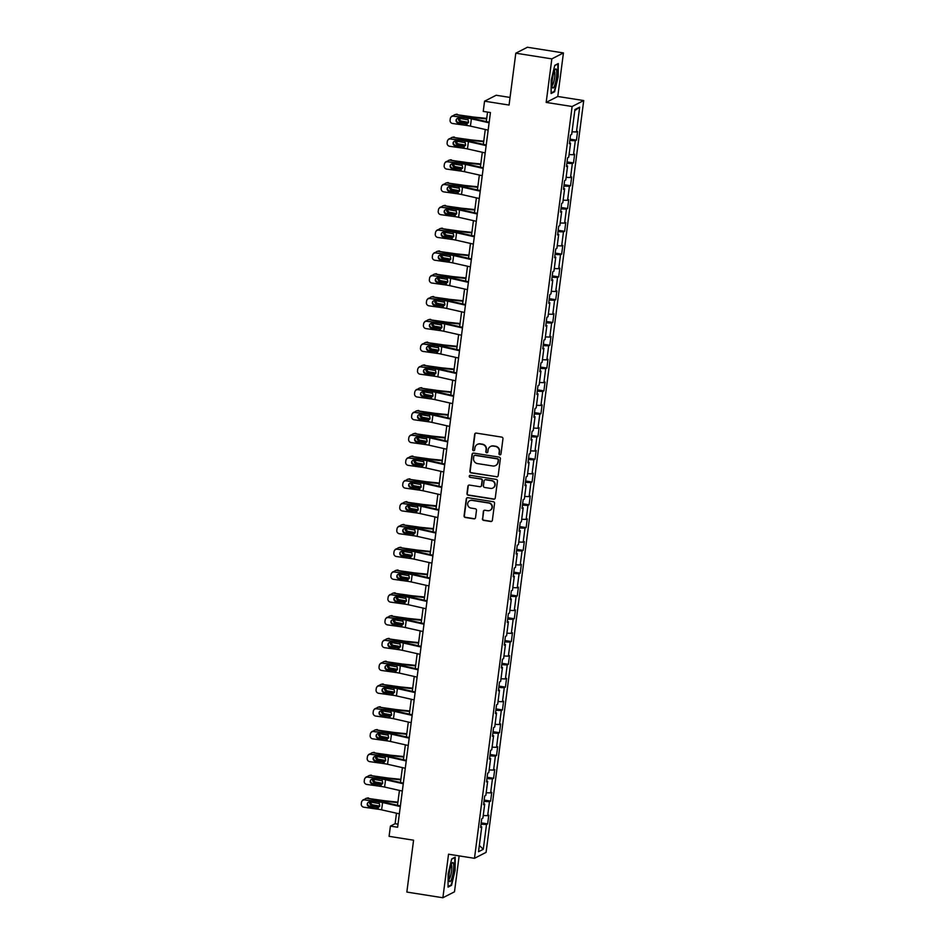 <?xml version="1.0" encoding="UTF-8"?>
<svg xmlns="http://www.w3.org/2000/svg" width="945" height="945" viewBox="0 0 945 945"><rect width="100%" height="100%" fill="white"/><g stroke="black" fill="none" stroke-linecap="round" stroke-linejoin="round"><path stroke-width="1.42" d="M499.858 454.852A1.028 0.992 -117.1 0 0 500.98 454.002L502.964 438.763A1.465 1.417 -117.1 0 0 501.736 437.11L476.268 433.093A1.465 1.417 -117.1 0 0 474.662 434.31L472.689 449.548A1.028 0.992 -117.1 0 0 474.142 450.611A1.028 0.992 -117.1 0 0 474.662 449.855L474.922 447.883A4.666 4.536 -117.1 0 1 480.048 444.008L482.163 444.339A4.666 4.536 -117.1 0 1 486.096 449.643L485.836 451.615A1.028 0.992 -117.1 0 0 487.301 452.679A1.028 0.992 -117.1 0 0 487.821 451.934L488.081 449.962A4.666 4.536 -117.1 0 1 493.207 446.087L495.322 446.418A4.666 4.536 -117.1 0 1 499.255 451.722L498.995 453.694A1.028 0.992 -117.1 0 0 499.858 454.852M490.632 446.442A4.666 4.536 -117.1 0 1 493.514 445.922L495.641 446.253A4.666 4.536 -117.1 0 1 499.574 451.556L499.314 453.529A1.028 0.992 -117.1 0 0 500.602 454.663M475.571 433.164A1.465 1.417 -117.1 0 0 474.981 434.145L472.996 449.383A1.028 0.992 -117.1 0 0 474.295 450.517M477.473 444.363A4.666 4.536 -117.1 0 1 480.355 443.843L482.482 444.185A4.666 4.536 -117.1 0 1 486.415 449.489L486.155 451.462A1.028 0.992 -117.1 0 0 487.443 452.584M482.399 518.722A1.465 1.417 -117.1 0 0 483.627 520.376L490.774 521.498A1.465 1.417 -117.1 0 0 492.369 520.293L494.566 503.366A1.465 1.417 -117.1 0 0 493.337 501.712L467.869 497.696A1.465 1.417 -117.1 0 0 466.275 498.913L464.078 515.828A1.465 1.417 -117.1 0 0 465.306 517.494L473.929 518.852A1.465 1.417 -117.1 0 0 475.536 517.636L476.481 510.394A1.465 1.417 -117.1 0 0 475.252 508.741L470.964 508.067A3.91 3.792 -117.1 0 1 469.689 500.755A3.91 3.792 -117.1 0 1 471.968 500.389L488.73 503.035A3.91 3.792 -117.1 0 1 490.006 510.347A3.91 3.792 -117.1 0 1 487.738 510.713L484.939 510.265A1.465 1.417 -117.1 0 0 483.332 511.481L482.706 518.557A1.465 1.417 -117.1 0 0 483.934 520.211L491.081 521.345A1.465 1.417 -117.1 0 0 491.778 521.274M551.833 58.873L546.175 102.414L557.774 96.473L563.433 52.932L551.833 58.873L515.805 53.192L509.06 105.06L484.561 101.198L483.238 111.415L490.443 112.549L397.621 827.253L390.415 826.119L389.08 836.337L413.579 840.199L406.846 892.068L442.886 897.75L454.486 891.808L459.152 855.886M546.175 102.414L572.127 106.501L474.484 858.308L448.532 854.209L442.886 897.75M496.562 476.906A1.465 1.417 -117.1 0 0 498.169 475.689L500.366 458.774A1.465 1.417 -117.1 0 0 499.137 457.12L473.669 453.104A1.465 1.417 -117.1 0 0 472.063 454.309L469.866 471.236A1.465 1.417 -117.1 0 0 471.094 472.89L496.881 476.741A1.465 1.417 -117.1 0 0 497.566 476.682M497.46 481.076L495.263 497.991A1.465 1.417 -117.1 0 1 493.668 499.208L468.2 495.192A1.465 1.417 -117.1 0 1 466.972 493.538L467.917 486.285A1.465 1.417 -117.1 0 1 469.511 485.08L479.836 486.71A1.465 1.417 -117.1 0 0 481.442 485.494L482.068 480.698A1.465 1.417 -117.1 0 0 480.84 479.032L470.09 477.343A1.028 0.992 -117.1 0 1 469.748 475.429A1.028 0.992 -117.1 0 1 470.35 475.335L496.231 479.41A1.465 1.417 -117.1 0 1 497.46 481.076M515.805 53.192L527.404 47.25L563.433 52.932M572.127 106.501L583.726 100.56L486.084 852.366L474.484 858.308M481.206 822.847L487.655 823.875L488.801 815.098L487.655 815.689L489.475 801.667L490.62 801.076L491.754 792.312L490.62 792.902L492.439 778.869L493.585 778.29L494.719 769.525L493.573 770.104L495.393 756.083L496.538 755.492L497.684 746.727L496.538 747.318L498.358 733.296L499.503 732.706L500.637 723.941L499.492 724.531L501.311 710.498L502.457 709.919L503.602 701.155L502.457 701.733L504.276 687.712L505.421 687.121L506.555 678.356L505.41 678.947L507.241 664.926L508.375 664.335L509.52 655.57L508.375 656.149L510.194 642.127L511.339 641.549L512.473 632.772L511.339 633.363L513.159 619.341L514.304 618.751L515.438 609.986L514.293 610.576L516.112 596.543L517.258 595.964L518.403 587.199L517.258 587.778L519.077 573.757L520.222 573.166L521.356 564.401L520.211 564.992L522.042 550.97L523.176 550.38L524.321 541.615L523.176 542.206L524.995 528.172L526.141 527.593L527.275 518.829L526.129 519.407L527.96 505.386L529.106 504.795L530.239 496.03L529.094 496.621L530.913 482.588L532.059 482.009L533.204 473.244L532.059 473.823L533.878 459.802L535.024 459.211L536.158 450.446L535.012 451.037L536.831 437.015L537.977 436.425L539.122 427.66L537.977 428.25L539.796 414.217L540.942 413.638L542.076 404.873L540.93 405.452L542.761 391.431L543.895 390.84L545.041 382.075L543.895 382.666L545.714 368.644L546.86 368.054L547.994 359.289L546.86 359.88L548.679 345.846L549.825 345.268L550.959 336.503L549.813 337.082L551.632 323.06L552.778 322.469L553.924 313.705L552.778 314.295L554.597 300.262L555.743 299.683L556.877 290.918L555.731 291.497L557.562 277.476L558.696 276.885L559.842 268.12L558.696 268.711L560.515 254.689L561.661 254.099L562.795 245.334L561.649 245.924L563.48 231.891L564.626 231.312L565.76 222.547L564.614 223.126L566.433 209.105L567.579 208.514L568.725 199.749L567.579 200.34L569.398 186.319L570.544 185.728L571.678 176.963L570.532 177.542L572.351 163.52L573.497 162.942L574.643 154.165L573.497 154.756L575.316 140.734L576.462 140.143L577.596 131.379L576.45 131.969L579.675 107.128L574.914 109.573L571.69 134.403L570.544 134.993L569.41 143.758L570.556 143.167L569.528 142.825M487.655 823.875L486.521 824.453L483.285 849.295L478.524 851.728L481.749 826.899L480.603 827.477L481.749 818.713L482.895 818.134L484.714 804.101L483.568 804.691L484.702 795.926L485.848 795.336L487.667 781.314L486.521 781.905L487.667 773.14L488.813 772.549L490.632 758.528L489.486 759.107L490.62 750.342L491.766 749.763L493.585 735.73L492.451 736.32L493.585 727.555L494.731 726.965L496.55 712.943L495.404 713.534L496.55 704.757L497.684 704.179L499.515 690.157L498.369 690.736L499.503 681.971L500.649 681.38L502.468 667.359L501.322 667.95L502.468 659.185L503.614 658.594L505.433 644.573L504.287 645.151L505.421 636.387L506.567 635.808L508.386 621.775L507.252 622.365L508.386 613.6L509.532 613.01L511.351 598.988L510.205 599.579L511.339 590.814L512.485 590.223L514.316 576.202L513.17 576.781L514.304 568.016L515.45 567.437L517.269 553.404L516.124 553.994L517.269 545.23L518.415 544.639L520.234 530.617L519.088 531.196L520.222 522.431L521.368 521.853L523.187 507.819L522.042 508.41L523.187 499.645L524.333 499.054L526.152 485.033L525.007 485.624L526.141 476.859L527.286 476.268L529.106 462.247L527.971 462.826L529.106 454.061L530.251 453.482L532.07 439.449L530.925 440.039L532.07 431.274L533.204 430.684L535.035 416.662L533.89 417.253L535.024 408.488L536.169 407.897L537.988 393.876L536.843 394.455L537.988 385.69L539.134 385.111L540.953 371.078L539.808 371.668L540.942 362.904L542.087 362.313L543.907 348.292L542.773 348.87L543.907 340.106L545.052 339.527L546.871 325.493L545.726 326.084L546.86 317.319L548.005 316.729L549.836 302.707L548.691 303.298L549.825 294.533L550.97 293.942L552.79 279.921L551.644 280.5L552.79 271.735L553.935 271.156L555.755 257.123L554.609 257.713L555.743 248.948L556.888 248.358L558.708 234.336L557.562 234.927L558.708 226.15L559.853 225.571L561.673 211.55L560.527 212.129L561.661 203.364L562.807 202.773L564.626 188.752L563.492 189.343L564.626 180.578L565.771 179.987L567.591 165.966L566.445 166.544L567.591 157.78L568.725 157.201L570.556 143.167M483.226 815.523L487.655 815.689M483.982 801.454L489.475 801.667M484.714 804.101L483.686 803.758M486.191 792.737L490.62 792.902M486.947 778.668L492.439 778.869M487.667 781.314L486.651 780.96M489.144 769.939L493.573 770.104M489.912 755.87L495.393 756.083M490.632 758.528L489.604 758.173M492.109 747.152L496.538 747.318M492.865 733.084L498.358 733.296M493.585 735.73L492.569 735.387M495.074 724.354L499.492 724.531M495.83 710.297L501.311 710.498M496.55 712.943L495.534 712.589M498.027 701.568L502.457 701.733M498.783 687.499L504.276 687.712M499.515 690.157L498.487 689.803M500.992 678.782L505.41 678.947M501.748 664.713L507.241 664.926M502.468 667.359L501.452 667.005M503.945 655.984L508.375 656.149M504.713 641.915L510.194 642.127M505.433 644.573L504.406 644.218M506.91 633.197L511.339 633.363M507.666 619.129L513.159 619.341M508.386 621.775L507.37 621.432M509.863 610.399L514.293 610.576M510.631 596.342L516.112 596.543M511.351 598.988L510.324 598.634M512.828 587.613L517.258 587.778M513.584 573.544L519.077 573.757M514.316 576.202L513.289 575.848M515.793 564.827L520.211 564.992M516.549 550.758L522.042 550.97M517.269 553.404L516.254 553.049M518.746 542.028L523.176 542.206M519.502 527.971L524.995 528.172M520.234 530.617L519.207 530.263M521.711 519.242L526.129 519.407M522.467 505.173L527.96 505.386M523.187 507.819L522.172 507.477M524.664 496.456L529.094 496.621M525.432 482.387L530.913 482.588M526.152 485.033L525.125 484.679M527.629 473.658L532.059 473.823M528.385 459.589L533.878 459.802M529.106 462.247L528.09 461.892M530.594 450.871L535.012 451.037M531.35 436.803L536.831 437.015M532.07 439.449L531.055 439.106M533.547 428.073L537.977 428.25M534.303 414.016L539.796 414.217M535.035 416.662L534.008 416.308M536.512 405.287L540.93 405.452M537.268 391.218L542.761 391.431M537.988 393.876L536.973 393.522M539.465 382.501L543.895 382.666M540.233 368.432L545.714 368.644M540.953 371.078L539.926 370.723M542.43 359.702L546.86 359.88M543.186 345.646L548.679 345.846M543.907 348.292L542.891 347.937M545.383 336.916L549.813 337.082M546.151 322.847L551.632 323.06M546.871 325.493L545.844 325.151M548.348 314.13L552.778 314.295M549.104 300.061L554.597 300.262M549.836 302.707L548.809 302.353M551.313 291.332L555.731 291.497M552.069 277.263L557.562 277.476M552.79 279.921L551.774 279.566M554.266 268.545L558.696 268.711M555.022 254.477L560.515 254.689M555.755 257.123L554.727 256.78M557.231 245.747L561.649 245.924M557.987 231.69L563.48 231.891M558.708 234.336L557.692 233.982M560.184 222.961L564.614 223.126M560.952 208.892L566.433 209.105M561.673 211.55L560.645 211.196M563.149 200.175L567.579 200.34M563.905 186.106L569.398 186.319M564.626 188.752L563.61 188.398M566.114 177.376L570.532 177.542M566.87 163.308L572.351 163.52M567.591 165.966L566.563 165.611M569.067 154.59L573.497 154.756M569.823 140.521L575.316 140.734M572.032 131.792L576.45 131.969M574.773 110.648L579.675 107.128M510.052 97.441L496.16 95.256L484.561 101.198M557.774 96.473L583.726 100.56M396.475 813.208L395.116 823.709L390.415 826.119M487.537 112.101L486.309 121.562M485.281 129.477L483.344 144.361M482.316 152.275L480.379 167.147M479.351 175.061L477.426 189.945M476.398 197.859L474.461 212.731M473.433 220.646L471.508 235.518M470.48 243.432L468.543 258.316M467.515 266.23L465.59 281.102M464.562 289.016L462.625 303.888M461.597 311.815L459.66 326.686M458.632 334.601L456.707 349.473M455.679 357.387L453.742 372.271M452.714 380.185L450.789 395.057M449.761 402.972L447.824 417.844M446.796 425.758L444.859 440.642M443.831 448.556L441.906 463.428M440.878 471.342L438.941 486.214M437.913 494.14L435.988 509.012M434.96 516.927L433.023 531.799M431.995 539.713L430.069 554.597M429.042 562.511L427.105 577.383M426.077 585.298L424.14 600.169M423.112 608.084L421.186 622.968M420.159 630.882L418.222 645.754M417.194 653.668L415.268 668.552M414.241 676.466L412.303 691.338M411.276 699.253L409.339 714.125M408.311 722.039L406.385 736.923M405.358 744.837L403.42 759.709M402.393 767.624L400.467 782.495M399.44 790.422L397.502 805.294M479.339 845.444L483.285 849.295M481.029 824.253L486.521 824.453M481.749 826.899L480.733 826.544M398.022 824.17L395.116 823.709M570.012 139.128L576.462 140.143M567.047 161.914L573.497 162.942M564.094 184.712L570.544 185.728M561.129 207.498L567.579 208.514M558.164 230.296L564.626 231.312M555.211 253.083L561.661 254.099M552.246 275.869L558.696 276.885M549.293 298.667L555.743 299.683M546.328 321.454L552.778 322.469M543.363 344.24L549.825 345.268M540.41 367.038L546.86 368.054M537.445 389.824L543.895 390.84M534.492 412.622L540.942 413.638M531.527 435.409L537.977 436.425M528.574 458.195L535.024 459.211M525.609 480.993L532.059 482.009M522.644 503.779L529.106 504.795M519.691 526.566L526.141 527.593M516.726 549.364L523.176 550.38M513.773 572.15L520.222 573.166M510.808 594.948L517.258 595.964M507.843 617.735L514.304 618.751M504.89 640.521L511.339 641.549M501.925 663.319L508.375 664.335M498.972 686.105L505.421 687.121M496.007 708.904L502.457 709.919M493.054 731.69L499.503 732.706M490.089 754.476L496.538 755.492M487.124 777.274L493.585 778.29M484.171 800.061L490.62 801.076M551.195 80.337L551.112 93.543L554.609 91.748L558.188 76.758L558.271 63.551L554.774 65.347L551.195 80.337M451.545 885.335L455.112 870.345L455.207 857.139L451.71 858.934L448.131 873.924L448.048 887.131L451.545 885.335L450.635 885.193M553.711 91.606L554.609 91.748M472.972 453.163A1.465 1.417 -117.1 0 0 472.382 454.155L470.185 471.071A1.465 1.417 -117.1 0 0 471.413 472.724L496.881 476.741M498.18 460.038A1.028 0.992 -117.1 0 0 497.318 458.88L474.957 455.348A1.028 0.992 -117.1 0 0 473.835 456.199L473.575 458.278A4.666 4.536 -117.1 0 0 477.497 463.582L492.782 465.991A4.666 4.536 -117.1 0 0 497.909 462.117L498.487 459.872A1.028 0.992 -117.1 0 0 497.625 458.715L497.318 458.88M474.532 455.384A1.028 0.992 -117.1 0 1 475.276 455.195L497.625 458.715M495.664 465.483A4.666 4.536 -117.1 0 0 498.216 461.951L497.909 462.117M498.487 459.872L498.216 461.951M468.826 485.139A1.465 1.417 -117.1 0 0 468.224 486.132L467.279 493.373A1.465 1.417 -117.1 0 0 468.507 495.026L493.975 499.043A1.465 1.417 -117.1 0 0 494.672 498.984M480.84 486.486A1.465 1.417 -117.1 0 0 481.749 485.34L482.375 480.532A1.465 1.417 -117.1 0 0 481.147 478.879L470.09 477.343M469.913 475.359A1.028 0.992 -117.1 0 0 470.397 477.178M490.561 488.4A3.91 3.792 -117.1 0 0 494.814 483.97A3.91 3.792 -117.1 0 0 491.554 480.721L485.647 479.788A1.465 1.417 -117.1 0 0 484.041 481.005L483.427 485.813A1.465 1.417 -117.1 0 0 484.655 487.466L490.561 488.4M492.995 487.951A3.91 3.792 -117.1 0 0 491.872 480.568L491.554 480.721M484.962 479.859A1.465 1.417 -117.1 0 1 485.966 479.635L491.872 480.568M484.253 510.335A1.465 1.417 -117.1 0 0 483.651 511.316L482.706 518.557M490.16 510.265A3.91 3.792 -117.1 0 0 489.037 502.87L488.73 503.035M469.842 500.673A3.91 3.792 -117.1 0 1 472.276 500.236L489.037 502.87M467.184 497.767A1.465 1.417 -117.1 0 0 466.582 498.747L464.385 515.675A1.465 1.417 -117.1 0 0 465.613 517.328L474.248 518.687A1.465 1.417 -117.1 0 0 474.933 518.628M486.722 118.385L474.603 117.168A7.442 1.016 -172.6 0 1 470.764 116.637L456.116 114.593A2.977 2.8 -104.9 0 0 453.47 115.692M486.651 118.905L475.3 117.759A11.151 1.524 -172.6 0 1 469.535 116.967L456.116 114.593M459.66 118.385A2.374 2.233 -104.9 0 0 459.648 118.408A2.374 2.233 -104.9 0 0 461.573 121.137L460.345 121.468L468.271 122.874M460.345 121.468A2.374 2.233 75.1 0 1 458.549 118.231M454.97 114.64L456.199 114.321A2.977 2.8 75.1 0 1 457.345 114.262M468.484 122.366L461.573 121.137M488.152 130.138L470.433 126.122A7.442 1.016 7.4 0 0 466.818 125.484L452.631 123.5A2.977 2.941 -145.2 0 1 450.08 120.169L450.269 118.704A2.977 2.941 -145.2 0 1 453.588 116.2L467.763 118.172L468.555 122.023L467.019 123.913L458.101 122.921A2.374 2.351 34.8 0 1 456.447 119.235A2.374 2.351 34.8 0 1 458.703 118.255L467.562 119.755M489.179 122.212L473.516 118.68A11.151 1.524 7.4 0 0 468.094 117.712L453.588 116.2M489.108 122.826L471.378 118.822A7.442 1.016 7.4 0 0 467.763 118.172M450.765 117.416L451.084 116.956A2.977 2.941 34.8 0 1 453.907 115.727M456.624 119.011A2.374 2.351 -145.2 0 0 458.419 122.46L467.314 123.653M467.113 123.878L466.818 125.484M552.317 87.247A9.663 1.866 99 0 0 552.364 87.377A9.663 1.866 99 0 0 555.589 82.191A9.663 1.866 99 0 0 556.487 69.753A9.663 1.866 99 0 0 555.188 69.422A9.663 1.866 99 0 0 552.589 78.045A9.663 1.866 99 0 0 552.317 87.247M552.057 85.522A7.324 1.417 99 0 0 554.302 79.628A7.324 1.417 99 0 0 554.668 71.678A7.324 1.417 99 0 0 554.337 71.099M554.715 65.595L557.869 63.976L557.786 76.769L554.325 91.299L551.124 92.941M453.376 871.042A9.663 1.866 99 0 0 452.123 863.009A9.663 1.866 99 0 0 449.3 873.133A9.663 1.866 99 0 0 449.288 880.964A9.663 1.866 99 0 0 453.376 871.042M448.993 879.11A7.324 1.417 99 0 0 451.568 871.089A7.324 1.417 99 0 0 451.261 864.687M451.651 859.182L454.805 857.564L454.722 870.357L451.249 884.886L448.048 886.528M483.757 141.183L471.649 139.954A7.442 1.016 -172.6 0 1 467.81 139.435L453.151 137.391A2.977 2.8 -104.9 0 0 450.505 138.49M483.686 141.691L472.335 140.545A11.151 1.524 -172.6 0 1 466.582 139.754L453.151 137.391M456.695 141.171A2.374 2.233 -104.9 0 0 458.62 143.935L457.38 144.254L465.318 145.66M457.38 144.254A2.374 2.233 75.1 0 1 455.584 141.018M452.017 137.438L453.246 137.108A2.977 2.8 75.1 0 1 454.391 137.06M465.531 145.152L458.62 143.935M480.792 163.969L468.685 162.753A7.442 1.016 -172.6 0 1 464.845 162.221L450.198 160.177A2.977 2.8 -104.9 0 0 447.552 161.276M480.733 164.489L469.381 163.343A11.151 1.524 -172.6 0 1 463.617 162.552L450.198 160.177M453.742 163.969A2.374 2.233 -104.9 0 0 453.73 163.993A2.374 2.233 -104.9 0 0 455.655 166.722L454.427 167.052L462.353 168.446M454.427 167.052A2.374 2.233 75.1 0 1 452.631 163.816M449.052 160.225L450.281 159.894A2.977 2.8 75.1 0 1 451.426 159.847M462.566 167.95L455.655 166.722M485.198 152.925L467.468 148.92A7.442 1.016 7.4 0 0 463.853 148.27L449.678 146.286A2.977 2.941 -145.2 0 1 447.115 142.955L447.304 141.502A2.977 2.941 -145.2 0 1 450.623 138.986L464.81 140.97L465.601 144.809L464.066 146.699L455.136 145.719A2.374 2.351 34.8 0 1 453.482 142.022A2.374 2.351 34.8 0 1 455.738 141.041L464.597 142.541M486.226 145.01L470.551 141.466A11.151 1.524 7.4 0 0 465.129 140.498L450.623 138.986M486.143 145.624L468.425 141.608A7.442 1.016 7.4 0 0 464.81 140.97M447.8 140.214L448.131 139.742A2.977 2.941 34.8 0 1 450.954 138.513M453.659 141.797A2.374 2.351 -145.2 0 0 455.466 145.246L464.361 146.451M464.16 146.664L463.853 148.27M482.233 175.711L464.515 171.707A7.442 1.016 7.4 0 0 460.9 171.069L446.713 169.084A2.977 2.941 -145.2 0 1 444.162 165.753L444.351 164.288A2.977 2.941 -145.2 0 1 447.67 161.772L461.845 163.757L462.637 167.608L461.101 169.486L452.171 168.505A2.374 2.351 34.8 0 1 450.529 164.808A2.374 2.351 34.8 0 1 452.785 163.828L461.644 165.328M483.261 167.797L467.598 164.253A11.151 1.524 7.4 0 0 462.176 163.284L447.67 161.772M483.19 168.411L465.46 164.406A7.442 1.016 7.4 0 0 461.845 163.757M444.847 163.001L445.166 162.528A2.977 2.941 34.8 0 1 447.989 161.311M450.706 164.584A2.374 2.351 -145.2 0 0 452.501 168.033L461.396 169.238M461.195 169.45L460.9 171.069M477.839 186.767L465.731 185.539A7.442 1.016 -172.6 0 1 461.892 185.007L447.233 182.964A2.977 2.8 -104.9 0 0 444.587 184.074M477.768 187.275L466.417 186.13A11.151 1.524 -172.6 0 1 460.664 185.338L447.233 182.964M450.777 186.756A2.374 2.233 -104.9 0 0 452.69 189.52L451.462 189.839L459.4 191.244M451.462 189.839A2.374 2.233 75.1 0 1 449.666 186.602M446.087 183.011L447.316 182.692A2.977 2.8 75.1 0 1 448.462 182.645M459.613 190.736L452.69 189.52M474.874 209.554L462.766 208.337A7.442 1.016 -172.6 0 1 458.927 207.805L444.28 205.762A2.977 2.8 -104.9 0 0 441.634 206.861M474.815 210.073L463.463 208.928A11.151 1.524 -172.6 0 1 457.699 208.124L444.28 205.762M447.812 209.542A2.374 2.233 -104.9 0 0 449.737 212.306L448.509 212.637L456.435 214.031M448.509 212.637A2.374 2.233 75.1 0 1 446.702 209.4M443.134 205.809L444.363 205.478A2.977 2.8 75.1 0 1 445.508 205.431M456.648 213.523L449.737 212.306M471.921 232.34L459.813 231.123A7.442 1.016 -172.6 0 1 455.974 230.592L441.315 228.548A2.977 2.8 -104.9 0 0 438.669 229.647M471.85 232.86L460.498 231.714A11.151 1.524 -172.6 0 1 454.734 230.923L441.315 228.548M444.859 232.34A2.374 2.233 -104.9 0 0 446.772 235.092L445.544 235.423L453.482 236.829M445.544 235.423A2.374 2.233 75.1 0 1 443.748 232.186M440.169 228.595L441.398 228.265A2.977 2.8 75.1 0 1 442.543 228.217M453.683 236.321L446.772 235.092M479.28 198.509L461.55 194.505A7.442 1.016 7.4 0 0 457.935 193.855L443.76 191.87A2.977 2.941 -145.2 0 1 441.197 188.539L441.386 187.075A2.977 2.941 -145.2 0 1 444.705 184.57L458.88 186.555L459.672 190.394L458.136 192.284L449.218 191.292A2.374 2.351 34.8 0 1 447.564 187.606A2.374 2.351 34.8 0 1 449.82 186.626L458.679 188.126M480.308 190.595L464.633 187.051A11.151 1.524 7.4 0 0 459.211 186.082L444.705 184.57M480.225 191.197L462.495 187.193A7.442 1.016 7.4 0 0 458.88 186.555M441.882 185.799L442.213 185.326A2.977 2.941 34.8 0 1 445.036 184.098M447.741 187.382A2.374 2.351 -145.2 0 0 449.536 190.831L458.443 192.024M458.231 192.248L457.935 193.855M476.315 221.295L458.585 217.291A7.442 1.016 7.4 0 0 454.982 216.641L440.795 214.669A2.977 2.941 -145.2 0 1 438.232 211.326L438.421 209.873A2.977 2.941 -145.2 0 1 441.74 207.357L455.927 209.341L456.718 213.18L455.183 215.07L446.253 214.09A2.374 2.351 34.8 0 1 444.599 210.392A2.374 2.351 34.8 0 1 446.867 209.412L455.726 210.912M477.343 213.381L461.668 209.837A11.151 1.524 7.4 0 0 456.246 208.869L441.74 207.357M477.26 213.995L459.542 209.991A7.442 1.016 7.4 0 0 455.927 209.341M438.917 208.585L439.248 208.113A2.977 2.941 34.8 0 1 442.071 206.884M444.788 210.168A2.374 2.351 -145.2 0 0 446.583 213.617L455.478 214.822M455.277 215.035L454.982 216.641M473.362 244.093L455.632 240.077A7.442 1.016 7.4 0 0 452.017 239.439L437.83 237.455A2.977 2.941 -145.2 0 1 435.279 234.124L435.468 232.659A2.977 2.941 -145.2 0 1 438.787 230.155L452.962 232.127L453.754 235.978L452.218 237.857L443.299 236.876A2.374 2.351 34.8 0 1 441.646 233.179A2.374 2.351 34.8 0 1 443.902 232.198L452.761 233.71M474.39 236.167L458.715 232.624A11.151 1.524 7.4 0 0 453.293 231.667L438.787 230.155M474.307 236.782L456.577 232.777A7.442 1.016 7.4 0 0 452.962 232.127M435.964 231.371L436.283 230.911A2.977 2.941 34.8 0 1 439.106 229.682M441.823 232.954A2.374 2.351 -145.2 0 0 443.618 236.404L452.513 237.608M452.312 237.833L452.017 239.439M468.956 255.138L456.848 253.91A7.442 1.016 -172.6 0 1 453.009 253.378L438.362 251.335A2.977 2.8 -104.9 0 0 435.704 252.445M468.885 255.646L457.534 254.5A11.151 1.524 -172.6 0 1 451.781 253.709L438.362 251.335M441.894 255.126A2.374 2.233 -104.9 0 0 443.819 257.89L442.591 258.209L450.517 259.615M442.591 258.209A2.374 2.233 75.1 0 1 440.783 254.973M437.216 251.382L438.445 251.063A2.977 2.8 75.1 0 1 439.59 251.016M450.73 259.107L443.819 257.89M470.397 266.88L452.667 262.875A7.442 1.016 7.4 0 0 449.052 262.226L434.877 260.241A2.977 2.941 -145.2 0 1 432.314 256.91L432.503 255.445A2.977 2.941 -145.2 0 1 435.822 252.941L450.009 254.926L450.8 258.765L449.265 260.655L440.335 259.674A2.374 2.351 34.8 0 1 438.681 255.977A2.374 2.351 34.8 0 1 440.949 254.996L449.796 256.497M471.425 258.965L455.75 255.422A11.151 1.524 7.4 0 0 450.328 254.453L435.822 252.941M471.342 259.568L453.624 255.563A7.442 1.016 7.4 0 0 450.009 254.926M432.999 254.17L433.33 253.697A2.977 2.941 34.8 0 1 436.153 252.469M438.858 255.752A2.374 2.351 -145.2 0 0 440.665 259.202L449.56 260.407M449.359 260.619L449.052 262.226M465.991 277.924L453.883 276.708A7.442 1.016 -172.6 0 1 450.044 276.176L435.397 274.133A2.977 2.8 -104.9 0 0 432.751 275.231M465.932 278.444L454.58 277.298A11.151 1.524 -172.6 0 1 448.816 276.507L435.397 274.133M438.941 277.913A2.374 2.233 -104.9 0 0 440.854 280.677L439.626 281.008L447.552 282.401M439.626 281.008A2.374 2.233 75.1 0 1 437.83 277.771M434.251 274.18L435.48 273.849A2.977 2.8 75.1 0 1 436.625 273.802M447.765 281.893L440.854 280.677M467.432 289.666L449.714 285.662A7.442 1.016 7.4 0 0 446.099 285.012L431.912 283.039A2.977 2.941 -145.2 0 1 429.361 279.708L429.55 278.243A2.977 2.941 -145.2 0 1 432.869 275.727L447.044 277.712L447.835 281.563L446.3 283.441L437.381 282.46A2.374 2.351 34.8 0 1 435.728 278.763A2.374 2.351 34.8 0 1 437.984 277.783L446.843 279.283M468.46 281.752L452.797 278.208A11.151 1.524 7.4 0 0 447.375 277.239L432.869 275.727M468.389 282.366L450.659 278.362A7.442 1.016 7.4 0 0 447.044 277.712M430.046 276.956L430.365 276.483A2.977 2.941 34.8 0 1 433.188 275.267M435.905 278.539A2.374 2.351 -145.2 0 0 437.7 281.988L446.595 283.193M446.394 283.405L446.099 285.012M463.038 300.711L450.93 299.494A7.442 1.016 -172.6 0 1 447.091 298.963L432.432 296.919A2.977 2.8 -104.9 0 0 429.786 298.018M462.967 301.231L451.615 300.085A11.151 1.524 -172.6 0 1 445.863 299.293L432.432 296.919M435.976 300.711A2.374 2.233 -104.9 0 0 437.889 303.463L436.661 303.794L444.599 305.2M436.661 303.794A2.374 2.233 75.1 0 1 434.865 300.557M431.298 296.966L432.526 296.647A2.977 2.8 75.1 0 1 433.66 296.6M444.811 304.692L437.889 303.463M464.479 312.464L446.749 308.448A7.442 1.016 7.4 0 0 443.134 307.81L428.959 305.826A2.977 2.941 -145.2 0 1 426.396 302.494L426.585 301.03A2.977 2.941 -145.2 0 1 429.904 298.525L444.091 300.498L444.882 304.349L443.347 306.239L434.416 305.247A2.374 2.351 34.8 0 1 432.763 301.561A2.374 2.351 34.8 0 1 435.019 300.581L443.878 302.081M465.507 304.55L449.832 301.006A11.151 1.524 7.4 0 0 444.41 300.037L429.904 298.525M465.424 305.152L447.694 301.148A7.442 1.016 7.4 0 0 444.091 300.498M427.081 299.742L427.412 299.281A2.977 2.941 34.8 0 1 430.235 298.053M432.94 301.337A2.374 2.351 -145.2 0 0 434.747 304.786L443.642 305.979M443.441 306.204L443.134 307.81M460.073 323.509L447.965 322.28A7.442 1.016 -172.6 0 1 444.126 321.761L429.479 319.717A2.977 2.8 -104.9 0 0 426.833 320.816M460.014 324.017L448.662 322.883A11.151 1.524 -172.6 0 1 442.898 322.08L429.479 319.717M433.023 323.497A2.374 2.233 -104.9 0 0 434.936 326.261L433.708 326.592L441.634 327.986M433.708 326.592A2.374 2.233 75.1 0 1 431.9 323.355M428.333 319.764L429.562 319.434A2.977 2.8 75.1 0 1 430.707 319.386M441.847 327.478L434.936 326.261M461.514 335.251L443.796 331.246A7.442 1.016 7.4 0 0 440.181 330.596L425.994 328.612A2.977 2.941 -145.2 0 1 423.431 325.281L423.632 323.828A2.977 2.941 -145.2 0 1 426.939 321.312L441.126 323.296L441.917 327.135L440.382 329.025L431.452 328.045A2.374 2.351 34.8 0 1 429.81 324.348A2.374 2.351 34.8 0 1 432.066 323.367L440.925 324.867M462.542 327.336L446.867 323.792A11.151 1.524 7.4 0 0 441.457 322.824L426.939 321.312M462.471 327.95L444.741 323.934A7.442 1.016 7.4 0 0 441.126 323.296M424.116 322.54L424.447 322.068A2.977 2.941 34.8 0 1 427.27 320.839M429.987 324.123A2.374 2.351 -145.2 0 0 431.782 327.572L440.677 328.777M440.476 328.99L440.181 330.596M457.12 346.295L445.012 345.079A7.442 1.016 -172.6 0 1 441.173 344.547L426.514 342.503A2.977 2.8 -104.9 0 0 423.868 343.602M457.049 346.815L445.697 345.669A11.151 1.524 -172.6 0 1 439.945 344.878L426.514 342.503M430.058 346.295A2.374 2.233 -104.9 0 0 431.971 349.048L430.743 349.378L438.681 350.772M430.743 349.378A2.374 2.233 75.1 0 1 428.947 346.142M425.368 342.551L426.597 342.22A2.977 2.8 75.1 0 1 427.742 342.173M438.882 350.276L431.971 349.048M458.561 358.037L440.831 354.032A7.442 1.016 7.4 0 0 437.216 353.395L423.041 351.41A2.977 2.941 -145.2 0 1 420.478 348.079L420.667 346.614A2.977 2.941 -145.2 0 1 423.986 344.098L438.161 346.083L438.952 349.933L437.417 351.812L428.498 350.831A2.374 2.351 34.8 0 1 426.845 347.134A2.374 2.351 34.8 0 1 429.101 346.154L437.96 347.654M459.589 350.122L443.914 346.579A11.151 1.524 7.4 0 0 438.492 345.61L423.986 344.098M459.506 350.737L441.776 346.732A7.442 1.016 7.4 0 0 438.161 346.083M421.163 345.327L421.482 344.854A2.977 2.941 34.8 0 1 424.305 343.637M427.022 346.909A2.374 2.351 -145.2 0 0 428.817 350.359L437.724 351.564M437.511 351.776L437.216 353.395M454.155 369.093L442.047 367.865A7.442 1.016 -172.6 0 1 438.208 367.333L423.561 365.29A2.977 2.8 -104.9 0 0 420.915 366.4M454.084 369.601L442.744 368.455A11.151 1.524 -172.6 0 1 436.98 367.664L423.561 365.29M427.093 369.082A2.374 2.233 -104.9 0 0 429.018 371.846L427.79 372.165L435.716 373.57M427.79 372.165A2.374 2.233 75.1 0 1 425.982 368.928M422.415 365.337L423.643 365.018A2.977 2.8 75.1 0 1 424.789 364.971M435.928 373.062L429.018 371.846M455.596 380.835L437.866 376.831A7.442 1.016 7.4 0 0 434.251 376.181L420.076 374.196A2.977 2.941 -145.2 0 1 417.513 370.865L417.702 369.401A2.977 2.941 -145.2 0 1 421.021 366.896L435.208 368.881L435.999 372.72L434.464 374.61L425.534 373.618A2.374 2.351 34.8 0 1 423.88 369.932A2.374 2.351 34.8 0 1 426.148 368.952L434.995 370.452M456.624 372.921L440.949 369.377A11.151 1.524 7.4 0 0 435.527 368.408L421.021 366.896M456.541 373.523L438.823 369.519A7.442 1.016 7.4 0 0 435.208 368.881M418.198 368.125L418.529 367.652A2.977 2.941 34.8 0 1 421.352 366.424M424.057 369.708A2.374 2.351 -145.2 0 0 425.864 373.157L434.759 374.35M434.558 374.574L434.251 376.181M451.202 391.88L439.082 390.663A7.442 1.016 -172.6 0 1 435.243 390.131L420.596 388.088A2.977 2.8 -104.9 0 0 417.95 389.186M451.131 392.399L439.779 391.254A11.151 1.524 -172.6 0 1 434.015 390.45L420.596 388.088M424.14 391.868A2.374 2.233 -104.9 0 0 426.053 394.632L424.825 394.963L432.751 396.357M424.825 394.963A2.374 2.233 75.1 0 1 423.029 391.726M419.45 388.135L420.679 387.804A2.977 2.8 75.1 0 1 421.824 387.757M432.964 395.849L426.053 394.632M452.631 403.621L434.913 399.617A7.442 1.016 7.4 0 0 431.298 398.967L417.111 396.994A2.977 2.941 -145.2 0 1 414.56 393.652L414.749 392.199A2.977 2.941 -145.2 0 1 418.068 389.683L432.243 391.667L433.034 395.506L431.499 397.396L422.58 396.416A2.374 2.351 34.8 0 1 420.927 392.718A2.374 2.351 34.8 0 1 423.183 391.738L432.042 393.238M453.659 395.707L437.996 392.163A11.151 1.524 7.4 0 0 432.574 391.195L418.068 389.683M453.588 396.321L435.858 392.317A7.442 1.016 7.4 0 0 432.243 391.667M415.245 390.911L415.564 390.439A2.977 2.941 34.8 0 1 418.387 389.21M421.104 392.494A2.374 2.351 -145.2 0 0 422.899 395.943L431.794 397.148M431.593 397.361L431.298 398.967M448.237 414.666L436.129 413.449A7.442 1.016 -172.6 0 1 432.29 412.918L417.631 410.874A2.977 2.8 -104.9 0 0 414.985 411.973M448.166 415.186L436.814 414.04A11.151 1.524 -172.6 0 1 431.062 413.248L417.631 410.874M421.175 414.666A2.374 2.233 -104.9 0 0 423.1 417.418L421.86 417.749L429.798 419.155M421.86 417.749A2.374 2.233 75.1 0 1 420.064 414.512M416.497 410.921L417.725 410.591A2.977 2.8 75.1 0 1 418.871 410.543M430.01 418.647L423.1 417.418M449.678 426.419L431.948 422.403A7.442 1.016 7.4 0 0 428.333 421.765L414.158 419.781A2.977 2.941 -145.2 0 1 411.595 416.45L411.784 414.985A2.977 2.941 -145.2 0 1 415.103 412.481L429.29 414.453L430.081 418.304L428.546 420.194L419.615 419.202A2.374 2.351 34.8 0 1 417.962 415.505A2.374 2.351 34.8 0 1 420.218 414.524L429.077 416.036M450.706 418.493L435.031 414.961A11.151 1.524 7.4 0 0 429.609 413.993L415.103 412.481M450.623 419.107L432.904 415.103A7.442 1.016 7.4 0 0 429.29 414.453M412.28 413.697L412.611 413.237A2.977 2.941 34.8 0 1 415.434 412.008M418.139 415.28A2.374 2.351 -145.2 0 0 419.946 418.729L428.841 419.934M428.64 420.159L428.333 421.765M445.272 437.464L433.164 436.236A7.442 1.016 -172.6 0 1 429.325 435.704L414.678 433.672A2.977 2.8 -104.9 0 0 412.032 434.771M445.213 437.972L433.861 436.826A11.151 1.524 -172.6 0 1 428.097 436.035L414.678 433.672M418.222 437.452A2.374 2.233 -104.9 0 0 420.135 440.216L418.907 440.535L426.833 441.941M418.907 440.535A2.374 2.233 75.1 0 1 417.111 437.299M413.532 433.72L414.76 433.389A2.977 2.8 75.1 0 1 415.906 433.342M427.045 441.433L420.135 440.216M446.713 449.206L428.995 445.201A7.442 1.016 7.4 0 0 425.38 444.552L411.193 442.567A2.977 2.941 -145.2 0 1 408.642 439.236L408.831 437.783A2.977 2.941 -145.2 0 1 412.15 435.267L426.325 437.252L427.116 441.091L425.581 442.981L416.651 442A2.374 2.351 34.8 0 1 415.009 438.303A2.374 2.351 34.8 0 1 417.265 437.322L426.124 438.823M447.741 441.291L432.078 437.748A11.151 1.524 7.4 0 0 426.656 436.779L412.15 435.267M447.67 441.906L429.94 437.889A7.442 1.016 7.4 0 0 426.325 437.252M409.327 436.495L409.646 436.023A2.977 2.941 34.8 0 1 412.469 434.794M415.186 438.078A2.374 2.351 -145.2 0 0 416.981 441.528L425.876 442.732M425.675 442.945L425.38 444.552M442.319 460.25L430.211 459.034A7.442 1.016 -172.6 0 1 426.372 458.502L411.713 456.459A2.977 2.8 -104.9 0 0 409.067 457.557M442.248 460.77L430.896 459.624A11.151 1.524 -172.6 0 1 425.144 458.833L411.713 456.459M415.257 460.239A2.374 2.233 -104.9 0 0 417.17 463.003L415.942 463.333L423.88 464.727M415.942 463.333A2.374 2.233 75.1 0 1 414.146 460.097M410.567 456.506L411.796 456.175A2.977 2.8 75.1 0 1 412.941 456.128M424.092 464.219L417.17 463.003M443.76 471.992L426.03 467.988A7.442 1.016 7.4 0 0 422.415 467.338L408.24 465.365A2.977 2.941 -145.2 0 1 405.677 462.034L405.866 460.569A2.977 2.941 -145.2 0 1 409.185 458.053L423.36 460.038L424.151 463.889L422.616 465.767L413.697 464.786A2.374 2.351 34.8 0 1 412.044 461.089A2.374 2.351 34.8 0 1 414.3 460.109L423.159 461.609M444.788 464.078L429.113 460.534A11.151 1.524 7.4 0 0 423.691 459.565L409.185 458.053M444.705 464.692L426.975 460.687A7.442 1.016 7.4 0 0 423.36 460.038M406.362 459.282L406.693 458.809A2.977 2.941 34.8 0 1 409.516 457.593M412.221 460.865A2.374 2.351 -145.2 0 0 414.016 464.314L422.923 465.519M422.71 465.731L422.415 467.338M439.354 483.049L427.246 481.82A7.442 1.016 -172.6 0 1 423.407 481.288L408.76 479.245A2.977 2.8 -104.9 0 0 406.114 480.355M439.295 483.556L427.943 482.411A11.151 1.524 -172.6 0 1 422.179 481.619L408.76 479.245M412.292 483.037A2.374 2.233 -104.9 0 0 414.217 485.801L412.989 486.12L420.915 487.526M412.989 486.12A2.374 2.233 75.1 0 1 411.181 482.883M407.614 479.292L408.842 478.973A2.977 2.8 75.1 0 1 409.988 478.926M421.127 487.018L414.217 485.801M440.795 494.79L423.065 490.786A7.442 1.016 7.4 0 0 419.462 490.136L405.275 488.152A2.977 2.941 -145.2 0 1 402.712 484.82L402.901 483.356A2.977 2.941 -145.2 0 1 406.22 480.851L420.407 482.824L421.198 486.675L419.663 488.565L410.732 487.573A2.374 2.351 34.8 0 1 409.079 483.887A2.374 2.351 34.8 0 1 411.347 482.907L420.206 484.407M441.823 486.876L426.148 483.332A11.151 1.524 7.4 0 0 420.726 482.363L406.22 480.851M441.74 487.478L424.021 483.474A7.442 1.016 7.4 0 0 420.407 482.824M403.397 482.068L403.728 481.607A2.977 2.941 34.8 0 1 406.551 480.379M409.268 483.663A2.374 2.351 -145.2 0 0 411.063 487.112L419.958 488.305M419.757 488.53L419.462 490.136M436.401 505.835L424.293 504.606A7.442 1.016 -172.6 0 1 420.454 504.087L405.795 502.043A2.977 2.8 -104.9 0 0 403.149 503.142M436.33 506.355L424.978 505.209A11.151 1.524 -172.6 0 1 419.214 504.406L405.795 502.043M409.339 505.823A2.374 2.233 -104.9 0 0 411.252 508.587L410.024 508.918L417.962 510.312M410.024 508.918A2.374 2.233 75.1 0 1 408.228 505.681M404.649 502.09L405.877 501.76A2.977 2.8 75.1 0 1 407.023 501.712M418.162 509.804L411.252 508.587M437.842 517.577L420.112 513.572A7.442 1.016 7.4 0 0 416.497 512.922L402.31 510.938A2.977 2.941 -145.2 0 1 399.759 507.607L399.948 506.154A2.977 2.941 -145.2 0 1 403.267 503.638L417.442 505.622L418.233 509.461L416.698 511.351L407.779 510.371A2.374 2.351 34.8 0 1 406.126 506.674A2.374 2.351 34.8 0 1 408.382 505.693L417.241 507.193M438.87 509.662L423.195 506.118A11.151 1.524 7.4 0 0 417.773 505.15L403.267 503.638M438.787 510.276L421.057 506.26A7.442 1.016 7.4 0 0 417.442 505.622M400.444 504.866L400.763 504.394A2.977 2.941 34.8 0 1 403.586 503.165M406.303 506.449A2.374 2.351 -145.2 0 0 408.098 509.898L416.993 511.103M416.792 511.316L416.497 512.922M433.436 528.621L421.328 527.404A7.442 1.016 -172.6 0 1 417.489 526.873L402.842 524.829A2.977 2.8 -104.9 0 0 400.184 525.928M433.365 529.141L422.013 527.995A11.151 1.524 -172.6 0 1 416.261 527.204L402.842 524.829M406.374 528.621A2.374 2.233 -104.9 0 0 408.299 531.373L407.071 531.704L414.997 533.11M407.071 531.704A2.374 2.233 75.1 0 1 405.263 528.468M401.696 524.877L402.924 524.546A2.977 2.8 75.1 0 1 404.07 524.499M415.209 532.602L408.299 531.373M434.877 540.363L417.147 536.358A7.442 1.016 7.4 0 0 413.532 535.72L399.357 533.736A2.977 2.941 -145.2 0 1 396.794 530.405L396.983 528.94A2.977 2.941 -145.2 0 1 400.302 526.424L414.489 528.409L415.28 532.259L413.745 534.138L404.814 533.157A2.374 2.351 34.8 0 1 403.161 529.46A2.374 2.351 34.8 0 1 405.429 528.479L414.276 529.98M435.905 532.448L420.23 528.905A11.151 1.524 7.4 0 0 414.808 527.936L400.302 526.424M435.822 533.063L418.103 529.058A7.442 1.016 7.4 0 0 414.489 528.409M397.479 527.653L397.81 527.192A2.977 2.941 34.8 0 1 400.633 525.963M403.338 529.235A2.374 2.351 -145.2 0 0 405.145 532.685L414.04 533.89M413.839 534.102L413.532 535.72M430.471 551.419L418.363 550.191A7.442 1.016 -172.6 0 1 414.524 549.659L399.877 547.616A2.977 2.8 -104.9 0 0 397.231 548.726M430.412 551.927L419.06 550.781A11.151 1.524 -172.6 0 1 413.296 549.99L399.877 547.616M403.42 551.408A2.374 2.233 -104.9 0 0 405.334 554.172L404.106 554.491L412.032 555.896M404.106 554.491A2.374 2.233 75.1 0 1 402.31 551.254M398.731 547.663L399.959 547.344A2.977 2.8 75.1 0 1 401.105 547.297M412.244 555.388L405.334 554.172M431.912 563.161L414.193 559.156A7.442 1.016 7.4 0 0 410.579 558.507L396.392 556.522A2.977 2.941 -145.2 0 1 393.841 553.191L394.03 551.726A2.977 2.941 -145.2 0 1 397.349 549.222L411.524 551.207L412.315 555.046L410.78 556.936L401.861 555.955A2.374 2.351 34.8 0 1 400.207 552.258A2.374 2.351 34.8 0 1 402.464 551.278L411.323 552.778M432.94 555.247L417.277 551.703A11.151 1.524 7.4 0 0 411.855 550.734L397.349 549.222M432.869 555.849L415.138 551.845A7.442 1.016 7.4 0 0 411.524 551.207M394.526 550.451L394.845 549.978A2.977 2.941 34.8 0 1 397.668 548.75M400.385 552.034A2.374 2.351 -145.2 0 0 402.18 555.483L411.075 556.676M410.874 556.9L410.579 558.507M427.518 574.206L415.41 572.989A7.442 1.016 -172.6 0 1 411.571 572.457L396.912 570.414A2.977 2.8 -104.9 0 0 394.266 571.512M427.447 574.725L416.095 573.58A11.151 1.524 -172.6 0 1 410.343 572.776L396.912 570.414M400.456 574.194A2.374 2.233 -104.9 0 0 402.369 576.958L401.141 577.289L409.079 578.683M401.141 577.289A2.374 2.233 75.1 0 1 399.345 574.052M395.778 570.461L397.006 570.13A2.977 2.8 75.1 0 1 398.14 570.083M409.291 578.175L402.369 576.958M428.959 585.947L411.229 581.943A7.442 1.016 7.4 0 0 407.614 581.293L393.439 579.32A2.977 2.941 -145.2 0 1 390.876 575.977L391.065 574.525A2.977 2.941 -145.2 0 1 394.384 572.008L408.571 573.993L409.362 577.832L407.827 579.722L398.896 578.742A2.374 2.351 34.8 0 1 397.243 575.044A2.374 2.351 34.8 0 1 399.499 574.064L408.358 575.564M429.987 578.033L414.312 574.489A11.151 1.524 7.4 0 0 408.89 573.52L394.384 572.008M429.904 578.647L412.174 574.643A7.442 1.016 7.4 0 0 408.571 573.993M391.561 573.237L391.891 572.764A2.977 2.941 34.8 0 1 394.715 571.536M397.42 574.82A2.374 2.351 -145.2 0 0 399.227 578.269L408.122 579.474M407.921 579.687L407.614 581.293M424.553 596.992L412.445 595.775A7.442 1.016 -172.6 0 1 408.606 595.244L393.959 593.2A2.977 2.8 -104.9 0 0 391.313 594.299M424.494 597.512L413.142 596.366A11.151 1.524 -172.6 0 1 407.378 595.574L393.959 593.2M397.502 596.992A2.374 2.233 -104.9 0 0 397.491 597.016A2.374 2.233 -104.9 0 0 399.416 599.744L398.188 600.075L406.114 601.481M398.188 600.075A2.374 2.233 75.1 0 1 396.38 596.838M392.813 593.247L394.041 592.928A2.977 2.8 75.1 0 1 395.187 592.869M406.326 600.973L399.416 599.744M425.994 608.745L408.275 604.729A7.442 1.016 7.4 0 0 404.661 604.091L390.474 602.107A2.977 2.941 -145.2 0 1 387.911 598.776L388.111 597.311A2.977 2.941 -145.2 0 1 391.419 594.807L405.606 596.779L406.397 600.63L404.862 602.52L395.931 601.528A2.374 2.351 34.8 0 1 394.289 597.842A2.374 2.351 34.8 0 1 396.546 596.85L405.405 598.362M427.022 600.819L411.347 597.287A11.151 1.524 7.4 0 0 405.937 596.319L391.419 594.807M426.951 601.433L409.22 597.429A7.442 1.016 7.4 0 0 405.606 596.779M388.596 596.023L388.927 595.563A2.977 2.941 34.8 0 1 391.75 594.334M394.467 597.618A2.374 2.351 -145.2 0 0 396.262 601.067L405.157 602.26M404.956 602.485L404.661 604.091M421.6 619.79L409.492 618.562A7.442 1.016 -172.6 0 1 405.653 618.042L390.994 615.998A2.977 2.8 -104.9 0 0 388.348 617.097M421.529 620.298L410.177 619.152A11.151 1.524 -172.6 0 1 404.425 618.361L390.994 615.998M394.537 619.778A2.374 2.233 -104.9 0 0 396.451 622.542L395.223 622.861L403.161 624.267M395.223 622.861A2.374 2.233 75.1 0 1 393.427 619.625M389.848 616.045L391.076 615.715A2.977 2.8 75.1 0 1 392.222 615.668M403.361 623.759L396.451 622.542M423.041 631.532L405.31 627.527A7.442 1.016 7.4 0 0 401.696 626.878L387.521 624.893A2.977 2.941 -145.2 0 1 384.958 621.562L385.147 620.109A2.977 2.941 -145.2 0 1 388.466 617.593L402.641 619.577L403.432 623.416L401.897 625.306L392.978 624.326A2.374 2.351 34.8 0 1 391.324 620.629A2.374 2.351 34.8 0 1 393.581 619.648L402.44 621.149M424.069 623.617L408.394 620.074A11.151 1.524 7.4 0 0 402.972 619.105L388.466 617.593M423.986 624.232L406.255 620.215A7.442 1.016 7.4 0 0 402.641 619.577M385.643 618.821L385.962 618.349A2.977 2.941 34.8 0 1 388.785 617.12M391.502 620.404A2.374 2.351 -145.2 0 0 393.297 623.854L402.204 625.058M401.991 625.271L401.696 626.878M418.635 642.576L406.527 641.36A7.442 1.016 -172.6 0 1 402.688 640.828L388.041 638.785A2.977 2.8 -104.9 0 0 385.395 639.883M418.564 643.096L407.224 641.95A11.151 1.524 -172.6 0 1 401.46 641.159L388.041 638.785M391.573 642.576A2.374 2.233 -104.9 0 0 393.498 645.329L392.269 645.659L400.196 647.053M392.269 645.659A2.374 2.233 75.1 0 1 390.462 642.423M386.895 638.832L388.123 638.501A2.977 2.8 75.1 0 1 389.269 638.454M400.408 646.557L393.498 645.329M420.076 654.318L402.346 650.314A7.442 1.016 7.4 0 0 398.731 649.676L384.556 647.691A2.977 2.941 -145.2 0 1 381.993 644.36L382.182 642.895A2.977 2.941 -145.2 0 1 385.501 640.379L399.688 642.364L400.479 646.215L398.944 648.093L390.013 647.112A2.374 2.351 34.8 0 1 388.36 643.415A2.374 2.351 34.8 0 1 390.628 642.435L399.487 643.935M421.104 646.404L405.429 642.86A11.151 1.524 7.4 0 0 400.007 641.891L385.501 640.379M421.021 647.018L403.302 643.013A7.442 1.016 7.4 0 0 399.688 642.364M382.678 641.608L383.008 641.135A2.977 2.941 34.8 0 1 385.832 639.919M388.537 643.191A2.374 2.351 -145.2 0 0 390.344 646.64L399.239 647.845M399.038 648.057L398.731 649.676M415.682 665.374L403.562 664.146A7.442 1.016 -172.6 0 1 399.723 663.614L385.076 661.571A2.977 2.8 -104.9 0 0 382.43 662.681M415.611 665.882L404.259 664.737A11.151 1.524 -172.6 0 1 398.495 663.945L385.076 661.571M388.619 665.363A2.374 2.233 -104.9 0 0 388.608 665.386A2.374 2.233 -104.9 0 0 390.533 668.127L389.305 668.446L397.243 669.851M389.305 668.446A2.374 2.233 75.1 0 1 387.509 665.209M383.93 661.618L385.158 661.299A2.977 2.8 75.1 0 1 386.304 661.252M397.443 669.343L390.533 668.127M417.111 677.116L399.392 673.112A7.442 1.016 7.4 0 0 395.778 672.462L381.591 670.477A2.977 2.941 -145.2 0 1 379.039 667.146L379.228 665.682A2.977 2.941 -145.2 0 1 382.548 663.177L396.723 665.162L397.514 669.001L395.979 670.891L387.06 669.899A2.374 2.351 34.8 0 1 385.406 666.213A2.374 2.351 34.8 0 1 387.663 665.233L396.522 666.733M418.139 669.202L402.476 665.658A11.151 1.524 7.4 0 0 397.054 664.689L382.548 663.177M418.068 669.804L400.337 665.8A7.442 1.016 7.4 0 0 396.723 665.162M379.725 664.406L380.044 663.933A2.977 2.941 34.8 0 1 382.867 662.705M385.584 665.989A2.374 2.351 -145.2 0 0 387.379 669.438L396.274 670.631M396.073 670.855L395.778 672.462M412.717 688.161L400.609 686.944A7.442 1.016 -172.6 0 1 396.77 686.413L382.111 684.369A2.977 2.8 -104.9 0 0 379.465 685.468M412.646 688.681L401.294 687.535A11.151 1.524 -172.6 0 1 395.542 686.731L382.111 684.369M385.654 688.149A2.374 2.233 -104.9 0 0 387.58 690.913L386.34 691.244L394.278 692.638M386.34 691.244A2.374 2.233 75.1 0 1 384.544 688.007M380.977 684.416L382.205 684.085A2.977 2.8 75.1 0 1 383.351 684.038M394.49 692.13L387.58 690.913M414.158 699.902L396.428 695.898A7.442 1.016 7.4 0 0 392.813 695.248L378.638 693.276A2.977 2.941 -145.2 0 1 376.075 689.933L376.264 688.48A2.977 2.941 -145.2 0 1 379.583 685.964L393.77 687.948L394.561 691.787L393.026 693.677L384.095 692.697A2.374 2.351 34.8 0 1 382.441 688.999A2.374 2.351 34.8 0 1 384.698 688.019L393.557 689.519M415.186 691.988L399.511 688.444A11.151 1.524 7.4 0 0 394.089 687.476L379.583 685.964M415.103 692.602L397.384 688.598A7.442 1.016 7.4 0 0 393.77 687.948M376.76 687.192L377.09 686.72A2.977 2.941 34.8 0 1 379.914 685.491M382.619 688.775A2.374 2.351 -145.2 0 0 384.426 692.224L393.321 693.429M393.12 693.642L392.813 695.248M409.752 710.947L397.644 709.73A7.442 1.016 -172.6 0 1 393.805 709.199L379.158 707.155A2.977 2.8 -104.9 0 0 376.512 708.254M409.693 711.467L398.341 710.321A11.151 1.524 -172.6 0 1 392.577 709.53L379.158 707.155M382.701 710.947A2.374 2.233 -104.9 0 0 382.69 710.971A2.374 2.233 -104.9 0 0 384.615 713.699L383.386 714.03L391.313 715.436M383.386 714.03A2.374 2.233 75.1 0 1 381.591 710.794M378.012 707.203L379.24 706.872A2.977 2.8 75.1 0 1 380.386 706.825M391.525 714.928L384.615 713.699M411.193 722.689L393.474 718.684A7.442 1.016 7.4 0 0 389.86 718.046L375.673 716.062A2.977 2.941 -145.2 0 1 373.121 712.731L373.31 711.266A2.977 2.941 -145.2 0 1 376.63 708.762L390.805 710.734L391.596 714.585L390.061 716.464L381.13 715.483A2.374 2.351 34.8 0 1 379.488 711.786A2.374 2.351 34.8 0 1 381.745 710.805L390.604 712.306M412.221 714.774L396.557 711.231A11.151 1.524 7.4 0 0 391.135 710.274L376.63 708.762M412.15 715.389L394.419 711.384A7.442 1.016 7.4 0 0 390.805 710.734M373.807 709.978L374.125 709.518A2.977 2.941 34.8 0 1 376.949 708.289M379.666 711.561A2.374 2.351 -145.2 0 0 381.461 715.011L390.356 716.216M390.155 716.44L389.86 718.046M406.799 733.745L394.691 732.517A7.442 1.016 -172.6 0 1 390.852 731.985L376.193 729.942A2.977 2.8 -104.9 0 0 373.547 731.052M406.728 734.253L395.376 733.107A11.151 1.524 -172.6 0 1 389.623 732.316L376.193 729.942M379.736 733.733A2.374 2.233 -104.9 0 0 381.65 736.498L380.422 736.816L388.36 738.222M380.422 736.816A2.374 2.233 75.1 0 1 378.626 733.58M375.047 729.989L376.287 729.67A2.977 2.8 75.1 0 1 377.421 729.623M388.572 737.714L381.65 736.498M408.24 745.487L390.509 741.482A7.442 1.016 7.4 0 0 386.895 740.833L372.72 738.848A2.977 2.941 -145.2 0 1 370.156 735.517L370.345 734.052A2.977 2.941 -145.2 0 1 373.665 731.548L387.84 733.533L388.631 737.372L387.096 739.262L378.177 738.281A2.374 2.351 34.8 0 1 376.523 734.584A2.374 2.351 34.8 0 1 378.78 733.603L387.639 735.104M409.268 737.572L393.592 734.029A11.151 1.524 7.4 0 0 388.171 733.06L373.665 731.548M409.185 738.175L391.454 734.17A7.442 1.016 7.4 0 0 387.84 733.533M370.842 732.777L371.172 732.304A2.977 2.941 34.8 0 1 373.996 731.076M376.701 734.359A2.374 2.351 -145.2 0 0 378.496 737.809L387.403 739.014M387.19 739.226L386.895 740.833M403.834 756.532L391.726 755.315A7.442 1.016 -172.6 0 1 387.887 754.783L373.24 752.74A2.977 2.8 -104.9 0 0 370.594 753.838M403.775 757.051L392.423 755.905A11.151 1.524 -172.6 0 1 386.659 755.114L373.24 752.74M376.771 756.52A2.374 2.233 -104.9 0 0 378.697 759.284L377.468 759.615L385.395 761.008M377.468 759.615A2.374 2.233 75.1 0 1 375.661 756.378M372.094 752.787L373.322 752.456A2.977 2.8 75.1 0 1 374.468 752.409M385.607 760.501L378.697 759.284M405.275 768.273L387.556 764.269A7.442 1.016 7.4 0 0 383.942 763.619L369.755 761.646A2.977 2.941 -145.2 0 1 367.192 758.315L367.381 756.851A2.977 2.941 -145.2 0 1 370.7 754.334L384.887 756.319L385.678 760.17L384.142 762.048L375.212 761.068A2.374 2.351 34.8 0 1 373.558 757.37A2.374 2.351 34.8 0 1 375.827 756.39L384.686 757.89M406.303 760.359L390.628 756.815A11.151 1.524 7.4 0 0 385.206 755.846L370.7 754.334M406.22 760.973L388.501 756.969A7.442 1.016 7.4 0 0 384.887 756.319M367.877 755.563L368.207 755.09A2.977 2.941 34.8 0 1 371.031 753.874M373.747 757.146A2.374 2.351 -145.2 0 0 375.543 760.595L384.438 761.8M384.237 762.013L383.942 763.619M400.881 779.318L388.773 778.101A7.442 1.016 -172.6 0 1 384.934 777.57L370.275 775.526A2.977 2.8 -104.9 0 0 367.629 776.625M400.81 779.838L389.458 778.692A11.151 1.524 -172.6 0 1 383.694 777.9L370.275 775.526M373.818 779.318A2.374 2.233 -104.9 0 0 375.732 782.07L374.503 782.401L382.441 783.807M374.503 782.401A2.374 2.233 75.1 0 1 372.708 779.164M369.129 775.573L370.357 775.254A2.977 2.8 75.1 0 1 371.503 775.207M382.642 783.299L375.732 782.07M402.322 791.071L384.591 787.055A7.442 1.016 7.4 0 0 380.977 786.417L366.79 784.433A2.977 2.941 -145.2 0 1 364.238 781.102L364.427 779.637A2.977 2.941 -145.2 0 1 367.747 777.133L381.922 779.105L382.713 782.956L381.178 784.846L372.259 783.854A2.374 2.351 34.8 0 1 370.605 780.168A2.374 2.351 34.8 0 1 372.862 779.188L381.721 780.688M403.35 783.157L387.674 779.613A11.151 1.524 7.4 0 0 382.252 778.645L367.747 777.133M403.267 783.759L385.536 779.755A7.442 1.016 7.4 0 0 381.922 779.105M364.924 778.349L365.242 777.889A2.977 2.941 34.8 0 1 368.066 776.66M370.783 779.944A2.374 2.351 -145.2 0 0 372.578 783.393L381.473 784.586M381.272 784.811L380.977 786.417M397.916 802.116L385.808 800.887A7.442 1.016 -172.6 0 1 381.969 800.368L367.321 798.324A2.977 2.8 -104.9 0 0 364.675 799.423M397.845 802.624L386.493 801.49A11.151 1.524 -172.6 0 1 380.74 800.687L367.321 798.324M370.853 802.104A2.374 2.233 -104.9 0 0 372.779 804.868L371.55 805.199L379.477 806.593M371.55 805.199A2.374 2.233 75.1 0 1 369.743 801.962M366.176 798.371L367.404 798.041A2.977 2.8 75.1 0 1 368.55 797.993M379.689 806.085L372.779 804.868M399.357 813.858L381.626 809.853A7.442 1.016 7.4 0 0 378.012 809.203L363.837 807.219A2.977 2.941 -145.2 0 1 361.273 803.888L361.462 802.435A2.977 2.941 -145.2 0 1 364.782 799.919L378.969 801.903L379.76 805.742L378.224 807.632L369.294 806.652A2.374 2.351 34.8 0 1 367.64 802.955A2.374 2.351 34.8 0 1 369.908 801.974L378.756 803.474M400.385 805.943L384.709 802.399A11.151 1.524 7.4 0 0 379.288 801.431L364.782 799.919M400.302 806.557L382.583 802.541A7.442 1.016 7.4 0 0 378.969 801.903M361.959 801.147L362.289 800.675A2.977 2.941 34.8 0 1 365.113 799.446M367.818 802.73A2.374 2.351 -145.2 0 0 369.625 806.179L378.52 807.384M378.319 807.597L378.012 809.203M475.134 119.046L475.3 117.759M469.417 117.901L469.535 116.967M471.378 118.822L470.433 126.122M465.897 124.019L466.865 123.63M472.169 141.833L472.335 140.545M466.452 140.699L466.582 139.754M469.216 164.619L469.381 163.343M463.499 163.485L463.617 162.552M468.425 141.608L467.468 148.92M462.932 146.806L463.912 146.428M465.46 164.406L464.515 171.707M459.979 169.592L460.947 169.214M466.251 187.417L466.417 186.13M460.534 186.271L460.664 185.338M463.298 210.203L463.463 208.928M457.581 209.069L457.699 208.124M460.333 232.99L460.498 231.714M454.616 231.856L454.734 230.923M462.495 187.193L461.55 194.505M457.014 192.39L457.994 192.012M459.542 209.991L458.585 217.291M454.061 215.176L455.029 214.798M456.577 232.777L455.632 240.077M451.096 237.963L452.064 237.585M457.368 255.788L457.534 254.5M451.663 254.654L451.781 253.709M453.624 255.563L452.667 262.875M448.131 260.761L449.111 260.383M454.415 278.574L454.58 277.298M448.698 277.44L448.816 276.507M450.659 278.362L449.714 285.662M445.178 283.547L446.146 283.169M451.45 301.372L451.615 300.085M445.733 300.226L445.863 299.293M447.694 301.148L446.749 308.448M442.213 306.345L443.193 305.967M448.497 324.159L448.662 322.883M442.78 323.025L442.898 322.08M444.741 323.934L443.796 331.246M439.26 329.132L440.228 328.754M445.532 346.945L445.697 345.669M439.815 345.811L439.945 344.878M441.776 346.732L440.831 354.032M436.295 351.918L437.275 351.54M442.567 369.743L442.744 368.455M436.862 368.597L436.98 367.664M438.823 369.519L437.866 376.831M433.342 374.716L434.31 374.338M439.614 392.529L439.779 391.254M433.897 391.395L434.015 390.45M435.858 392.317L434.913 399.617M430.377 397.502L431.345 397.124M436.649 415.327L436.814 414.04M430.932 414.182L431.062 413.248M432.904 415.103L431.948 422.403M427.412 420.289L428.392 419.911M433.696 438.114L433.861 436.826M427.979 436.98L428.097 436.035M429.94 437.889L428.995 445.201M424.459 443.087L425.427 442.709M430.731 460.9L430.896 459.624M425.014 459.766L425.144 458.833M426.975 460.687L426.03 467.988M421.494 465.873L422.474 465.495M427.778 483.698L427.943 482.411M422.061 482.552L422.179 481.619M424.021 483.474L423.065 490.786M418.54 488.671L419.509 488.293M424.813 506.485L424.978 505.209M419.096 505.351L419.214 504.406M421.057 506.26L420.112 513.572M415.576 511.458L416.544 511.08M421.848 529.271L422.013 527.995M416.143 528.137L416.261 527.204M418.103 529.058L417.147 536.358M412.611 534.244L413.591 533.866M418.895 552.069L419.06 550.781M413.178 550.935L413.296 549.99M415.138 551.845L414.193 559.156M409.657 557.042L410.626 556.664M415.93 574.855L416.095 573.58M410.213 573.721L410.343 572.776M412.174 574.643L411.229 581.943M406.693 579.828L407.673 579.45M412.977 597.653L413.142 596.366M407.26 596.508L407.378 595.574M409.22 597.429L408.275 604.729M403.739 602.626L404.708 602.237M410.012 620.44L410.177 619.152M404.295 619.306L404.425 618.361M406.255 620.215L405.31 627.527M400.774 625.413L401.755 625.035M407.047 643.226L407.224 641.95M401.341 642.092L401.46 641.159M403.302 643.013L402.346 650.314M397.821 648.199L398.79 647.821M404.094 666.024L404.259 664.737M398.377 664.878L398.495 663.945M400.337 665.8L399.392 673.112M394.856 670.997L395.825 670.619M401.129 688.81L401.294 687.535M395.412 687.676L395.542 686.731M397.384 688.598L396.428 695.898M391.891 693.784L392.872 693.406M398.176 711.597L398.341 710.321M392.458 710.463L392.577 709.53M394.419 711.384L393.474 718.684M388.938 716.57L389.907 716.192M395.211 734.395L395.376 733.107M389.494 733.261L389.623 732.316M391.454 734.17L390.509 741.482M385.973 739.368L386.954 738.99M392.258 757.181L392.423 755.905M386.54 756.047L386.659 755.114M388.501 756.969L387.556 764.269M383.02 762.154L383.989 761.776M389.293 779.979L389.458 778.692M383.575 778.834L383.694 777.9M385.536 779.755L384.591 787.055M380.055 784.952L381.024 784.574M386.328 802.766L386.493 801.49M380.622 801.632L380.74 800.687M382.583 802.541L381.626 809.853M377.09 807.739L378.071 807.361"/></g></svg>
